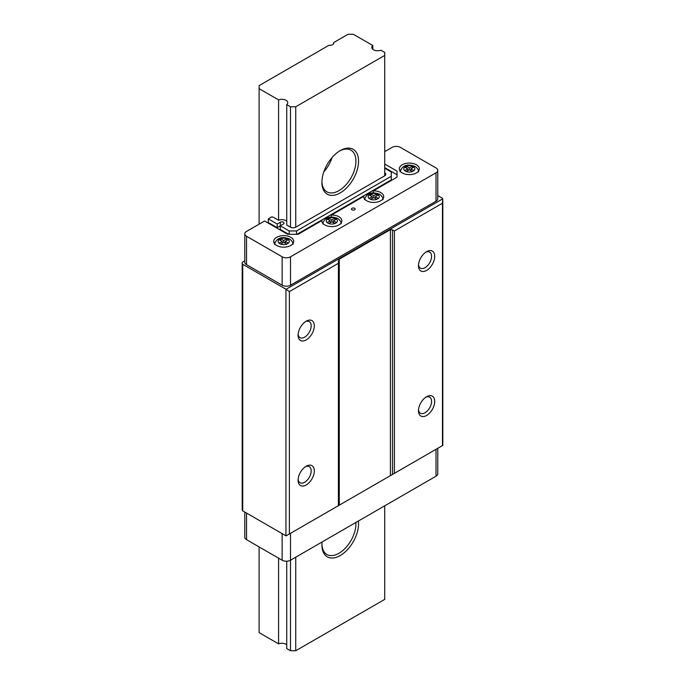 <?xml version="1.0" encoding="UTF-8"?>
<svg xmlns="http://www.w3.org/2000/svg" width="685" height="685" viewBox="0 0 685 685"><rect width="100%" height="100%" fill="white"/><g stroke="black" fill="none" stroke-linecap="round" stroke-linejoin="round"><path stroke-width="1.03" d="M276.637 245.47A9.992 5.771 180 0 1 273.709 241.385A9.992 5.771 180 0 1 279.882 236.06A9.992 5.771 180 0 1 290.774 237.31A9.992 5.771 180 0 1 293.694 241.385A9.992 5.771 180 0 1 287.529 246.72A9.992 5.771 180 0 1 276.637 245.47M274.214 243.201A9.992 5.771 180 0 1 274.848 242.344M331.369 216.965L331.369 215.073A9.992 5.771 180 0 1 338.929 216.76A9.992 5.771 180 0 1 341.849 220.835A9.992 5.771 180 0 1 335.684 226.17A9.992 5.771 180 0 1 324.793 224.92A9.992 5.771 180 0 1 321.864 220.835A9.992 5.771 180 0 1 321.882 220.561L298.095 234.287L287.632 234.287L264.598 220.99L246.54 231.419A5.925 3.416 0 0 0 244.802 233.833A5.925 3.416 0 0 0 246.54 236.248L282.134 256.798A5.925 3.416 0 0 0 290.508 256.798L436.02 172.791A5.925 3.416 0 0 0 437.758 170.368A5.925 3.416 0 0 0 436.02 167.953L400.425 147.403A5.925 3.416 0 0 0 392.051 147.403L384.73 151.633M340.719 221.794A9.992 5.771 180 0 1 341.344 222.651M373.248 192.785L373.248 190.901A9.992 5.771 0 0 1 380.8 192.579A9.992 5.771 0 0 1 383.728 196.663A9.992 5.771 0 0 1 377.555 201.989A9.992 5.771 0 0 1 366.672 200.739A9.992 5.771 0 0 1 363.744 196.663A9.992 5.771 0 0 1 363.752 196.381L331.369 215.073M383.223 198.479A9.992 5.771 0 0 0 382.59 197.614M416.394 164.777A9.992 5.771 0 0 0 405.503 163.527A9.992 5.771 0 0 0 399.338 168.861A9.992 5.771 0 0 0 402.258 172.937A9.992 5.771 0 0 0 413.149 174.187A9.992 5.771 0 0 0 419.323 168.861A9.992 5.771 0 0 0 416.394 164.777M400.468 169.811A9.992 5.771 0 0 0 399.843 170.676M354.633 208.3A1.849 1.07 0 0 0 352.612 208.069A1.849 1.07 0 0 0 351.474 209.053A1.849 1.07 0 0 0 352.013 209.807A1.849 1.07 0 0 0 354.025 210.038A1.849 1.07 0 0 0 355.173 209.053A1.849 1.07 0 0 0 354.633 208.3M306.212 466.228L306.212 466.228A11.474 6.627 -60 0 1 314.321 470.912A11.474 6.627 -60 0 1 306.212 484.963A11.474 6.627 -60 0 1 298.095 480.279A11.474 6.627 -60 0 1 306.212 466.228L306.212 466.228M298.138 479.303A9.256 5.343 120 0 0 300.013 482.702A9.256 5.343 120 0 0 304.637 482.249A9.256 5.343 120 0 0 310.682 474.097A9.256 5.343 120 0 0 309.269 466.682A9.256 5.343 120 0 0 305.382 466.759M306.212 321.171L306.212 321.171A11.474 6.627 -60 0 1 314.321 325.854A11.474 6.627 -60 0 1 306.212 339.906A11.474 6.627 -60 0 1 298.095 335.222A11.474 6.627 -60 0 1 306.212 321.171L306.212 321.171M298.138 334.246A9.256 5.343 120 0 0 300.013 337.645A9.256 5.343 120 0 0 304.637 337.191A9.256 5.343 120 0 0 310.682 329.031A9.256 5.343 120 0 0 309.269 321.616A9.256 5.343 120 0 0 305.382 321.702M286.732 221.204A5.874 3.391 0 0 0 286.03 220.707A5.874 3.391 0 0 0 278.581 220.296L273.495 217.368A2.963 1.712 0 0 0 271.731 216.871L268.263 218.875L268.263 222.505L267.741 222.805M426.601 251.66L426.601 251.66A11.474 6.627 -60 0 1 434.718 256.353A11.474 6.627 -60 0 1 426.601 270.404A11.474 6.627 -60 0 1 418.484 265.72A11.474 6.627 -60 0 1 426.601 251.66L426.601 251.66M418.526 264.735A9.256 5.343 120 0 0 420.402 268.143A9.256 5.343 120 0 0 425.034 267.681A9.256 5.343 120 0 0 431.079 259.529A9.256 5.343 120 0 0 429.658 252.114A9.256 5.343 120 0 0 425.77 252.191M418.526 409.793A9.256 5.343 120 0 0 420.402 413.201A9.256 5.343 120 0 0 425.034 412.738A9.256 5.343 120 0 0 431.079 404.587A9.256 5.343 120 0 0 429.658 397.172A9.256 5.343 120 0 0 425.77 397.249M426.601 396.726L426.601 396.726A11.474 6.627 -60 0 1 434.718 401.41A11.474 6.627 -60 0 1 426.601 415.461A11.474 6.627 -60 0 1 418.484 410.777A11.474 6.627 -60 0 1 426.601 396.726L426.601 396.726M412.464 167.953L412.464 166.138L414.04 167.046L410.897 168.861L413.963 170.625A5.548 3.202 0 0 0 413.963 167.089M412.387 171.533L409.33 169.769L406.265 171.533A5.548 3.202 0 0 0 412.387 171.533L413.963 170.625M406.265 171.533L404.621 170.676L407.755 168.861L404.621 167.046L406.188 166.138L409.33 167.953L412.387 166.19A5.548 3.202 0 0 0 406.265 166.19M376.878 195.756L376.878 193.941L378.445 194.848L375.303 196.663L378.368 198.427A5.548 3.202 0 0 0 378.368 194.891M376.793 199.335L373.736 197.571L370.671 199.335A5.548 3.202 0 0 0 376.793 199.335L378.368 198.427M370.671 199.335L369.027 198.479L372.16 196.663L369.027 194.848L370.594 193.941L373.736 195.756L376.793 193.992A5.548 3.202 0 0 0 370.671 193.992M288.334 243.158L286.844 244.108L283.701 242.293L280.559 244.108L278.992 243.201L282.134 241.385L278.992 239.579L280.559 238.671L283.701 240.478L286.844 238.671L288.411 239.579L285.277 241.385L288.334 243.158A5.548 3.202 0 0 0 288.334 239.622M336.489 222.608L334.999 223.558L331.857 221.743L328.723 223.558L327.147 222.651L330.29 220.835L327.147 219.029L328.723 218.121L331.857 219.936L334.999 218.121L336.566 219.029L333.432 220.835L336.489 222.608A5.548 3.202 0 0 0 336.489 219.072M244.802 260.822L242.267 262.286A5.925 3.416 0 0 0 242.19 262.843A5.925 3.416 0 0 0 242.73 264.273L285.945 289.224A5.925 3.416 0 0 0 286.099 289.258L289.378 291.604L338.399 263.297L338.399 261.088L339.272 259.17L390.399 229.646L392.496 229.86L394.406 230.965L442.467 203.214L442.467 445.584L394.406 473.335L394.406 230.965M244.802 512.072L244.802 537.245A5.925 3.416 0 0 0 246.54 539.669L282.134 560.219A5.925 3.416 0 0 0 290.508 560.219L436.02 476.203A5.925 3.416 0 0 0 437.758 473.789L437.758 448.307M394.406 473.335L286.099 535.867A5.925 3.416 180 0 1 285.945 535.824L242.73 510.873A5.925 3.416 180 0 1 242.19 509.443L242.19 262.843M384.73 164.023L397.026 171.13L397.026 177.167L373.248 190.901M290.508 227.189L286.732 225.005L286.732 104.599L290.508 106.774L295.74 106.774L295.74 227.189A3.699 2.141 180 0 1 290.508 227.189L290.508 106.774M384.73 172.791A3.699 2.141 180 0 1 385.809 174.298A3.699 2.141 180 0 1 384.73 175.814L295.74 227.189M442.467 203.214L442.698 198.856L286.099 289.258M285.945 289.224L285.945 535.824M289.378 533.975L289.378 291.604M442.698 198.856A8.879 5.129 0 0 0 442.467 198.265L437.758 195.55M242.73 510.873L242.73 264.273M244.802 233.833L244.802 262.244A5.925 3.416 0 0 0 246.54 264.658L282.134 285.208A5.925 3.416 0 0 0 290.508 285.208L436.02 201.193A5.925 3.416 0 0 0 437.758 198.778L437.758 170.368M338.399 505.667L338.399 263.297M280.336 225.767L280.336 222.214L277.194 224.029L268.263 218.875M280.336 222.214A2.175 1.259 180 0 1 282.7 221.949A2.175 1.259 180 0 1 284.044 223.105A2.175 1.259 180 0 1 283.41 223.995L280.268 225.81L289.198 230.965L296.528 230.965L391.272 176.268L391.272 172.029L384.73 168.253M418.818 170.676A9.992 5.771 0 0 0 418.184 169.811M280.268 225.879L277.194 227.66L268.263 222.505M277.194 227.66L277.194 224.029M288.676 234.287L280.268 229.432L280.268 225.81M289.198 234.287L289.198 230.965M296.528 234.287L296.528 230.965M391.272 176.268L391.272 179.89L297.05 234.287M384.73 167.654L397.026 174.752L397.026 177.167M363.752 196.946L363.752 196.381M321.882 221.118L321.882 220.561M292.563 242.344A9.992 5.771 180 0 1 293.189 243.201M410.897 170.676L410.897 168.861M406.188 167.953L406.188 166.138M409.33 169.769L409.33 167.953M407.755 170.676L407.755 168.861M375.303 198.479L375.303 196.663M370.594 195.756L370.594 193.941M373.736 197.571L373.736 195.756M372.16 198.479L372.16 196.663M282.134 243.201L282.134 241.385M285.277 243.201L285.277 241.385M283.701 242.293L283.701 240.478M286.844 240.478L286.844 238.671M280.559 240.478L280.559 238.671M330.29 222.651L330.29 220.835M333.432 222.651L333.432 220.835M331.857 221.743L331.857 219.936M334.999 219.936L334.999 218.121M328.723 219.936L328.723 218.121M340.231 150.597L340.231 150.597A25.91 14.959 120 0 0 321.916 182.33A25.91 14.959 120 0 0 340.231 192.905A25.91 14.959 120 0 0 358.555 161.172A25.91 14.959 120 0 0 340.231 150.597M321.924 181.551A24.061 13.888 120 0 0 326.899 191.834A24.061 13.888 120 0 0 338.929 190.644A24.061 13.888 120 0 0 354.642 169.443A24.061 13.888 120 0 0 350.951 150.161A24.061 13.888 120 0 0 339.572 151M323.808 171.875A24.061 13.888 120 0 0 332.131 157.464M322.087 541.981A25.91 14.959 120 0 0 321.916 544.977A25.91 14.959 120 0 0 340.231 555.552A25.91 14.959 120 0 0 358.383 521.028M321.924 544.198A24.061 13.888 120 0 0 326.899 554.482A24.061 13.888 120 0 0 338.929 553.292A24.061 13.888 120 0 0 355.892 522.467M372.794 49.294L372.794 45.493A5.874 3.391 0 0 0 371.784 47.393A5.874 3.391 0 0 0 373.505 49.791A5.874 3.391 0 0 0 380.954 50.202L384.73 52.385L384.73 55.408L295.74 106.774M295.74 557.196L295.74 650.75L290.508 650.75L286.732 648.575L286.732 561.212M384.73 505.821L384.73 599.375L295.74 650.75M384.73 175.814L384.73 55.408M290.508 650.75L290.508 533.324M278.581 558.164L278.581 643.857A5.874 3.391 180 0 1 286.732 644.765M278.581 220.296L278.581 99.89A5.874 3.391 180 0 1 284.626 99.702A5.874 3.391 180 0 1 287.751 102.699A5.874 3.391 180 0 1 286.732 104.599M278.581 99.89L259.101 88.648L259.101 224.166M259.101 546.921L259.101 632.615L278.581 643.857M333.604 43.72L333.604 42.616A3.699 2.141 0 0 1 333.732 43.164A3.699 2.141 0 0 1 329.065 45.227L259.101 85.625L259.101 88.648M372.794 45.493L353.323 34.25L348.083 34.25L333.604 42.616M280.644 244.066A5.548 3.202 0 0 0 286.767 244.066M328.8 223.516A5.548 3.202 0 0 0 334.922 223.516M404.698 167.089A5.548 3.202 0 0 0 404.698 170.625M369.104 194.891A5.548 3.202 0 0 0 369.104 198.427M327.224 219.072A5.548 3.202 0 0 0 327.224 222.608M334.922 218.164A5.548 3.202 0 0 0 328.8 218.164M279.069 239.622A5.548 3.202 0 0 0 279.069 243.158M286.767 238.714A5.548 3.202 0 0 0 280.644 238.714M339.272 259.17L339.272 505.17M390.399 475.647L390.399 229.646M392.496 229.86L392.496 474.44M246.54 236.248L246.54 264.658M282.134 256.798L282.134 285.208M290.508 256.798L290.508 285.208M436.02 172.791L436.02 201.193M436.02 476.203L436.02 449.309M282.134 560.219L282.134 533.624M246.54 539.669L246.54 513.074M418.578 171.884C418.826 170.12 417.67 168.296 415.101 166.412C407.215 163.544 402.206 165.368 400.074 171.884M382.983 199.686C383.232 197.922 382.076 196.098 379.507 194.215C371.621 191.346 366.612 193.17 364.48 199.686M292.957 244.408C293.197 242.653 292.041 240.829 289.481 238.937C281.595 236.077 276.586 237.9 274.454 244.408M341.113 223.858C341.361 222.103 340.197 220.279 337.636 218.387C329.75 215.527 324.741 217.35 322.609 223.858M442.81 200.585L442.81 445.387"/></g></svg>
